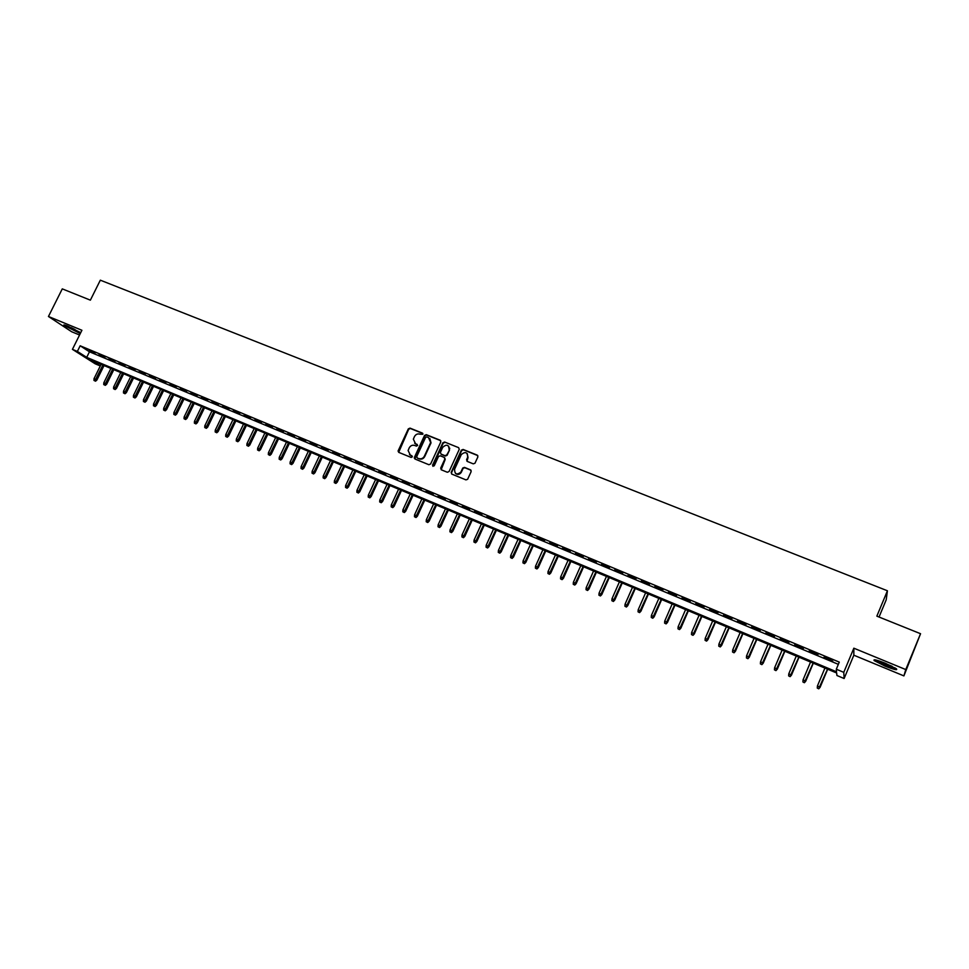 <?xml version="1.0" encoding="UTF-8"?>
<svg xmlns="http://www.w3.org/2000/svg" width="969" height="969" viewBox="0 0 969 969"><rect width="100%" height="100%" fill="white"/><g stroke="black" fill="none" stroke-linecap="round" stroke-linejoin="round"><path stroke-width="1.45" d="M422.835 434.282L422.411 433.107L410.032 428.128L408.312 428.879L398.077 451.021L398.78 452.378L411.147 457.453L412.419 456.762L410.335 455.079L408.106 450.524L409.245 447.835C410.565 445.57 412.406 444.783 414.78 445.461L416.391 446.115L417.663 445.437L415.568 443.766L413.351 439.175L414.49 436.534C415.798 434.282 417.651 433.482 420.013 434.16L422.835 434.282M422.835 433.482L410.42 428.504L408.7 429.243L398.683 452.341M411.934 455.745L410.335 455.079M417.179 444.408L415.568 443.766M885.569 663.341C876.751 659.889 872.96 658.981 874.208 660.604L885.072 666.127C893.89 669.591 897.694 670.512 896.507 668.889L885.569 663.341M80.669 332.791L67.83 326.165C64.523 324.833 63.239 324.567 63.99 325.378L80.282 333.578M473.272 463.848L474.967 463.243L477.899 456.859L477.257 455.139L463.097 449.446L461.365 450.161L451.166 472.375L451.796 474.095L465.944 479.885L467.627 479.292L471.164 471.576L470.534 469.856L464.466 467.385L462.746 468.039L460.856 472.133C456.738 475.185 454.643 474.229 454.582 469.262L461.341 454.522C465.435 451.312 467.555 452.22 467.688 457.235L466.573 459.669L467.203 461.389L473.272 463.848M836.308 669.216L843.769 672.341L844.12 678.518L836.913 675.49L836.671 672.995L90.989 360.08L100.001 365.822L95.18 363.799L72.433 349.349L77.375 351.42L86.701 357.355L836.55 671.808L836.308 669.216L839.275 662.118L80.161 345.788L77.375 351.42M72.433 349.349L81.917 330.272L48.45 316.488L62.282 288.871L90.371 300.16L100.328 280.174L887.422 590.775L876.848 616.151L920.55 633.714L905.773 669.567L853.846 648.188L843.769 672.341M440.798 441.937L440.18 440.241L426.299 434.669L424.567 435.408L414.429 457.344L415.035 459.04L428.892 464.72L430.636 463.969L440.798 441.937M444.614 442.021L458.628 447.654L459.258 449.362L449.083 471.515L447.327 472.266L441.319 469.808L440.689 468.124L444.844 459.088L444.202 457.404L440.229 455.793L438.485 456.544L434.197 465.859L432.537 465.193L442.869 442.772L444.614 442.021L458.628 447.654M920.55 633.714L903.895 675.902L905.773 669.567M48.45 316.488L71.621 331.725L79.567 335.008M95.059 353.043L89.124 350.56L95.059 353.043M104.991 357.186L99.032 354.69L104.991 357.186M114.996 361.352L108.988 358.845L114.996 361.352M125.049 365.543L119.005 363.024L125.049 365.543M135.163 369.77L129.095 367.227L135.163 369.77M145.35 374.01L139.233 371.454L145.35 374.01M155.585 378.273L149.432 375.718L155.585 378.273M165.893 382.573L159.703 379.993L165.893 382.573M176.249 386.897L170.023 384.305L176.249 386.897M186.678 391.246L180.416 388.63L186.678 391.246M197.167 395.618L190.869 392.99L197.167 395.618M207.729 400.027L201.382 397.375L207.729 400.027M218.34 404.448L211.969 401.784L218.34 404.448M229.023 408.906L222.604 406.229L229.023 408.906M239.779 413.388L233.323 410.699L239.779 413.388M250.596 417.905L244.103 415.192L250.596 417.905M261.485 422.436L254.944 419.71L261.485 422.436M272.434 427.002L265.857 424.265L272.434 427.002M283.457 431.605L276.831 428.843L283.457 431.605M294.552 436.232L287.878 433.446L294.552 436.232M305.707 440.883L298.997 438.085L305.707 440.883M316.936 445.57L310.189 442.748L316.936 445.57M328.237 450.282L321.454 447.448L328.237 450.282M339.61 455.018L332.779 452.172L339.61 455.018M351.057 459.791L344.177 456.932L351.057 459.791M362.576 464.599L355.659 461.716L362.576 464.599M374.167 469.432L367.203 466.525L374.167 469.432M385.844 474.301L378.831 471.37L385.844 474.301M397.581 479.195L390.531 476.251L397.581 479.195M409.402 484.125L402.305 481.169L409.402 484.125M421.297 489.091L414.151 486.111L421.297 489.091M433.276 494.081L426.081 491.077L433.276 494.081M445.328 499.108L438.085 496.08L445.328 499.108M457.453 504.159L450.161 501.118L457.453 504.159M469.662 509.258L462.334 506.193L469.662 509.258M481.956 514.382L474.568 511.305L481.956 514.382M494.335 519.541L486.898 516.441L494.335 519.541M506.787 524.738L499.301 521.613L506.787 524.738M519.323 529.958L511.789 526.821L519.323 529.958M531.945 535.227L524.362 532.066L531.945 535.227M544.651 540.532L537.02 537.347L544.651 540.532M557.441 545.862L549.762 542.652L557.441 545.862M570.329 551.228L562.589 548.006L570.329 551.228M583.29 556.642L575.501 553.396L583.29 556.642M596.347 562.081L588.51 558.81L596.347 562.081M609.489 567.568L601.592 564.273L609.489 567.568M622.728 573.079L614.77 569.772L622.728 573.079M636.052 578.638L628.045 575.307L636.052 578.638M649.472 584.234L641.405 580.879L649.472 584.234M662.978 589.867L654.862 586.487L662.978 589.867M676.58 595.547L668.404 592.132L676.58 595.547M690.279 601.252L682.055 597.825L690.279 601.252M704.075 607.006L695.79 603.554L704.075 607.006M717.968 612.808L709.623 609.319L717.968 612.808M731.958 618.634L723.552 615.133L731.958 618.634M746.045 624.508L737.579 620.984L746.045 624.508M760.241 630.431L751.714 626.87L760.241 630.431M774.522 636.391L765.946 632.805L774.522 636.391M788.923 642.386L780.275 638.789L788.923 642.386M803.41 648.431L794.701 644.797L803.41 648.431M818.018 654.523L809.236 650.865L818.018 654.523M80.161 345.788L89.463 351.795L838.342 664.334M823.953 657.43L832.771 661.112L824.11 657.067M879.04 617.035L886.211 599.811L887.422 590.775M449.325 449.204L449.773 448.211M853.846 648.188L853.834 655.201L903.895 675.902M853.834 655.201L844.12 678.518M100.8 364.199L100.001 365.822M89.463 351.795L86.701 357.355M414.32 458.143L414.611 457.501M414.659 443.221L415.955 444.117M409.475 454.594L410.723 455.43M440.725 440.689L426.687 435.033L424.955 435.771L414.914 458.979M426.808 436.886L425.597 437.407L416.682 456.665L417.494 458.204L418.814 458.555C421.2 459.245 423.053 458.458 424.374 456.169L430.648 442.518L428.504 437.576L426.808 436.886M429.885 438.533L431.023 442.881L424.749 456.52C423.429 458.797 421.576 459.585 419.202 458.894L417.494 458.204M444.747 457.84L445.207 459.427L441.174 469.735M444.977 442.385L443.233 443.124L432.937 466.368M449.107 449.822L449.132 449.749C448.877 444.735 446.757 443.899 442.76 447.254L440.374 452.438L441.028 454.073L444.989 455.684L446.745 454.933L449.495 450.101L448.659 446.128M449.459 450.173L447.109 455.285L445.365 456.036L441.392 454.425M467.252 453.565L468.027 457.586L466.997 461.28M455.466 473.405C457.562 475.028 459.476 474.713 461.208 472.46L460.99 471.867M471.079 470.292L464.817 467.724L463.097 468.378L461.341 472.206M477.826 455.612L463.448 449.798L461.716 450.512L451.53 472.702L451.639 474.011M93.957 380.405L95.531 381.192L93.957 380.405L94.029 378.649L96.876 380.066L104.034 365.555M94.926 380.817L102.859 365.071M94.029 378.649L101.103 364.332M96.876 380.066L95.531 381.192M79.688 332.137L66.207 325.523M71.112 327.607L75.049 329.545M65.42 325.245L77.883 331.652M895.114 667.932C889.469 666.624 883.425 664.189 877.006 660.64L876.194 660.071M875.177 659.853L875.71 660.204C882.493 663.995 889.251 666.757 895.986 668.501M879.428 661.04L892.122 666.309M103.731 384.572L105.306 385.347L103.731 384.572L103.816 382.803L106.651 384.221L113.821 369.673M104.713 384.984L112.658 369.177M103.816 382.803L110.89 368.438M106.651 384.221L105.306 385.347M113.567 388.751L115.141 389.538L113.567 388.751L113.652 386.982L116.486 388.399L123.669 373.804M114.548 389.175L122.518 373.319M113.652 386.982L120.737 372.568M116.486 388.399L115.141 389.538M123.463 392.954L125.037 393.741L123.463 392.954L123.535 391.185L126.382 392.602L133.565 377.958M124.456 393.378L132.426 377.474M123.535 391.185L130.645 376.723M126.382 392.602L125.037 393.741M133.407 397.193L134.994 397.98L133.407 397.193L133.492 395.413L136.326 396.83L143.533 382.137M134.412 397.617L142.407 381.665M133.492 395.413L140.602 380.902M136.326 396.83L134.994 397.98M143.424 401.445L144.999 402.232L143.424 401.445L143.509 399.676L146.343 401.081L153.55 386.34M144.429 401.881L152.436 385.868M143.509 399.676L150.619 385.105M146.343 401.081L144.999 402.232M153.49 405.732L155.064 406.52L153.49 405.732L153.574 403.952L156.409 405.369L163.628 390.568M154.507 406.156L162.526 390.107M153.574 403.952L160.697 389.344M156.409 405.369L155.064 406.52M163.616 410.044L165.202 410.832L163.616 410.044L163.713 408.252L166.547 409.669L173.766 394.819M164.633 410.468L172.676 394.359M163.713 408.252L170.835 393.596M166.547 409.669L165.202 410.832M173.814 414.381L175.389 415.156L173.814 414.381L173.899 412.588L176.733 413.993L183.965 399.095M174.832 414.805L182.887 398.647M173.899 412.588L181.046 397.871M176.733 413.993L175.389 415.156M184.062 418.741L185.636 419.516L184.062 418.741L184.146 416.936L186.981 418.354L194.224 403.407M185.091 419.177L193.158 402.959M184.146 416.936L191.305 402.183M186.981 418.354L185.636 419.516M194.369 423.126L195.944 423.913L194.369 423.126L194.466 421.321L197.301 422.738L204.544 407.731M195.411 423.562L203.49 407.295M194.466 421.321L201.625 406.508M197.301 422.738L195.944 423.913M204.75 427.535L206.324 428.322L204.75 427.535L204.834 425.73L207.669 427.147L214.924 412.091M205.791 427.983L213.883 411.655M204.834 425.73L212.005 410.868M207.669 427.147L206.324 428.322M215.191 431.968L216.765 432.755L215.191 431.968L215.275 430.163L218.11 431.58L225.365 416.476M216.232 432.416L224.336 416.04M215.275 430.163L222.458 415.253M218.11 431.58L216.765 432.755M225.692 436.438L227.255 437.225L225.692 436.438L225.777 434.621L228.611 436.038L235.879 420.885M226.746 436.886L234.861 420.461M225.777 434.621L232.96 419.662M228.611 436.038L227.255 437.225M236.254 440.931L237.829 441.719L236.254 440.931L236.351 439.114L239.173 440.532L246.453 425.318M237.308 441.379L245.448 424.906M236.351 439.114L243.534 424.095M239.173 440.532L237.829 441.719M246.877 445.449L248.452 446.237L246.877 445.449L246.974 443.62L249.808 445.037L257.088 429.788M247.943 445.91L256.095 429.376M246.974 443.62L254.169 428.564M249.808 445.037L248.452 446.237M257.572 450.004L259.147 450.791L257.572 450.004L257.669 448.175L260.491 449.592L267.783 434.282M258.65 450.464L266.814 433.87M257.669 448.175L264.876 433.058M260.491 449.592L259.147 450.791M268.34 454.582L269.903 455.369L268.34 454.582L268.437 452.741L271.259 454.158L278.551 438.8M269.418 455.042L277.594 438.388M268.437 452.741L275.644 437.576M271.259 454.158L269.903 455.369M279.157 459.185L280.731 459.972L279.157 459.185L279.254 457.344L282.076 458.761L289.392 443.342M280.247 459.645L288.435 442.942M279.254 457.344L286.485 442.118M282.076 458.761L280.731 459.972M290.058 463.812L291.621 464.599L290.058 463.812L290.155 461.971L292.977 463.388L300.293 447.92M291.148 464.284L299.348 447.521M290.155 461.971L297.386 446.697M292.977 463.388L291.621 464.599M301.02 468.475L302.582 469.262L301.02 468.475L301.117 466.622L303.927 468.039L311.255 452.523M302.11 468.948L310.334 452.135M301.117 466.622L308.348 451.3M303.927 468.039L302.582 469.262M312.042 473.175L313.605 473.95L312.042 473.175L312.139 471.309L314.961 472.727L322.289 457.15M313.144 473.635L321.381 456.762M312.139 471.309L319.382 455.927M314.961 472.727L313.605 473.95M323.137 477.887L324.7 478.674L323.137 477.887L323.246 476.021L326.056 477.438L333.397 461.813M324.252 478.359L332.5 461.438M323.246 476.021L330.49 460.59M326.056 477.438L324.7 478.674M334.305 482.635L335.868 483.422L334.305 482.635L334.414 480.769L337.224 482.187L344.564 466.501M335.419 483.119L343.692 466.125M334.414 480.769L341.669 465.277M337.224 482.187L335.868 483.422M345.545 487.419L347.108 488.206L345.545 487.419L345.642 485.542L348.452 486.959L355.805 471.213M346.672 487.904L354.945 470.849M345.642 485.542L352.91 470.001M348.452 486.959L347.108 488.206M356.846 492.228L358.409 493.015L356.846 492.228L356.955 490.35L359.765 491.755L367.118 475.961M357.985 492.712L366.27 475.609M356.955 490.35L364.223 474.749M359.765 491.755L358.409 493.015M368.22 497.061L369.783 497.848L368.22 497.061L368.329 495.183L371.139 496.588L378.504 480.733M369.371 497.557L377.668 480.382M368.329 495.183L375.609 479.522M371.139 496.588L369.783 497.848M379.678 501.942L381.229 502.717L379.678 501.942L379.787 500.04L382.585 501.457L389.962 485.542M380.829 502.426L389.138 485.203M379.787 500.04L387.067 484.33M382.585 501.457L381.229 502.717M391.197 506.835L392.76 507.623L391.197 506.835L391.306 504.934L394.104 506.351L401.493 490.387M392.36 507.332L400.681 490.048M391.306 504.934L398.598 489.175M394.104 506.351L392.76 507.623M402.789 511.765L404.352 512.553L402.789 511.765L402.91 509.864L405.708 511.281L413.097 495.256M403.952 512.262L412.309 494.917M402.91 509.864L410.214 494.045M405.708 511.281L404.352 512.553M414.466 516.731L416.016 517.519L414.466 516.731L414.575 514.818L417.373 516.235L424.773 500.149M415.64 517.228L423.998 499.822M414.575 514.818L421.89 498.938M417.373 516.235L416.016 517.519M426.215 521.734L427.765 522.509L426.215 521.734L426.324 519.808L429.11 521.225L436.522 505.079M427.39 522.23L435.759 504.764M426.324 519.808L433.64 503.88M429.11 521.225L427.765 522.509M438.024 526.761L439.575 527.536L438.024 526.761L438.145 524.835L440.931 526.252L448.344 510.045M439.211 527.257L447.605 509.73M438.145 524.835L445.474 508.834M440.931 526.252L439.575 527.536M449.931 531.811L451.469 532.599L449.931 531.811L450.04 529.886L452.826 531.303L460.251 515.036M451.118 532.32L459.524 514.733M450.04 529.886L457.368 513.836M452.826 531.303L451.469 532.599M461.898 536.911L463.448 537.698L461.898 536.911L462.019 534.973L464.805 536.39L472.23 520.062M463.097 537.42L471.515 519.772M462.019 534.973L469.359 518.863M464.805 536.39L463.448 537.698M473.95 542.034L475.5 542.822L473.95 542.034L474.071 540.096L476.845 541.501L484.282 525.125M475.161 542.555L483.592 524.835M474.071 540.096L481.411 523.926M476.845 541.501L475.5 542.822M486.075 547.194L487.625 547.982L486.075 547.194L486.196 545.244L488.982 546.661L496.419 530.213M487.298 547.715L495.74 529.934M486.196 545.244L493.548 529.013M488.982 546.661L487.625 547.982M498.284 552.391L499.834 553.166L498.284 552.391L498.417 550.44L501.179 551.846L508.628 535.348M499.519 552.911L507.974 535.07M498.417 550.44L505.77 534.137M501.179 551.846L499.834 553.166M510.578 557.611L512.116 558.398L510.578 557.611L510.699 555.661L513.473 557.066L520.922 540.496M511.814 558.144L520.292 540.23M510.699 555.661L518.064 539.297M513.473 557.066L512.116 558.398M522.945 562.88L524.483 563.655L522.945 562.88L523.078 560.918L525.84 562.323L533.301 545.692M524.193 563.401L532.684 545.438M523.078 560.918L530.443 544.493M525.84 562.323L524.483 563.655M535.397 568.173L536.935 568.948L535.397 568.173L535.53 566.199L538.292 567.604L545.753 550.925M536.644 568.706L545.159 550.671M535.53 566.199L542.906 549.726M538.292 567.604L536.935 568.948M547.933 573.503L549.471 574.278L547.933 573.503L548.066 571.528L550.816 572.933L558.289 556.182M549.193 574.036L557.708 555.94M548.066 571.528L555.443 554.983M550.816 572.933L549.471 574.278M560.554 578.868L562.081 579.644L560.554 578.868L560.676 576.894L563.437 578.299L570.911 561.475M561.814 579.414L570.353 561.245M560.676 576.894L568.076 560.288M563.437 578.299L562.081 579.644M573.248 584.271L574.774 585.046L573.248 584.271L573.382 582.284L576.131 583.689L583.617 566.817M574.52 584.816L583.072 566.586M573.382 582.284L580.782 565.617M576.131 583.689L574.774 585.046M586.039 589.709L587.565 590.484L586.039 589.709L586.172 587.711L588.922 589.116L596.407 572.182M587.323 590.254L595.887 571.952M586.172 587.711L593.573 570.983M588.922 589.116L587.565 590.484M598.915 595.184L600.429 595.959L598.915 595.184L599.048 593.185L601.785 594.591L609.283 577.585M600.199 595.729L608.786 577.367M599.048 593.185L606.449 576.398M601.785 594.591L600.429 595.959M611.863 600.695L613.389 601.47L611.863 600.695L612.008 598.697L614.746 600.09L622.243 583.023M613.171 601.252L621.759 582.817M612.008 598.697L619.421 581.836M614.746 600.09L613.389 601.47M624.908 606.243L626.434 607.018L624.908 606.243L625.053 604.232L627.779 605.637L635.301 588.498M626.228 606.8L634.828 588.304M625.053 604.232L632.478 587.311M627.779 605.637L626.434 607.018M638.05 611.827L639.564 612.614L638.05 611.827L638.183 609.816L640.921 611.209L648.431 594.009M639.37 612.396L647.995 593.827M638.183 609.816L645.608 592.822M640.921 611.209L639.564 612.614M651.277 617.459L652.791 618.234L651.277 617.459L651.41 615.436L654.136 616.829L661.657 599.557M652.597 618.016L661.233 599.387M651.41 615.436L658.847 598.382M654.136 616.829L652.791 618.234M664.589 623.115L666.103 623.891L664.589 623.115L664.734 621.093L667.447 622.486L674.981 605.14M665.921 623.685L674.569 604.983M664.734 621.093L672.171 603.966M667.447 622.486L666.103 623.891M677.985 628.82L679.499 629.596L677.985 628.82L678.13 626.786L680.844 628.178L688.378 610.773M679.342 629.39L688.002 610.615M678.13 626.786L685.58 609.598M680.844 628.178L679.499 629.596M691.491 634.562L692.992 635.337L691.491 634.562L691.636 632.515L694.337 633.908L701.883 616.441M692.847 635.143L701.52 616.284M691.636 632.515L699.085 615.267M694.337 633.908L692.992 635.337M705.081 640.339L706.583 641.115L705.081 640.339L705.226 638.292L707.927 639.685L715.473 622.146M706.437 640.921L715.134 622.001M705.226 638.292L712.675 620.972M707.927 639.685L706.583 641.115M718.768 646.166L720.258 646.941L718.768 646.166L718.913 644.106L721.614 645.499L729.16 627.888M720.137 646.747L728.845 627.755M718.913 644.106L726.375 626.713M721.614 645.499L720.258 646.941M732.54 652.028L734.042 652.791L732.54 652.028L732.697 649.957L735.386 651.35L742.944 633.665M733.921 652.609L742.654 633.544M732.697 649.957L740.159 632.503M735.386 651.35L734.042 652.791M746.421 657.927L747.911 658.69L746.421 657.927L746.566 655.856L749.255 657.248L756.813 639.492M747.814 658.52L756.547 639.383M746.566 655.856L754.039 638.329M749.255 657.248L747.911 658.69M760.386 663.874L761.876 664.637L760.386 663.874L760.544 661.791L763.221 663.171L770.791 645.354M761.791 664.468L770.549 645.257M760.544 661.791L768.017 644.191M763.221 663.171L761.876 664.637M774.461 669.858L775.951 670.621L774.461 669.858L774.619 667.774L777.295 669.155L784.866 651.253M775.866 670.451L784.636 651.168M774.619 667.774L782.092 650.102M777.295 669.155L775.951 670.621M788.633 675.877L790.11 676.653L788.633 675.877L788.79 673.794L791.455 675.175L799.025 657.2M790.05 676.483L798.831 657.127M788.79 673.794L796.276 656.049M791.455 675.175L790.11 676.653M802.901 681.946L804.379 682.721L802.901 681.946L803.059 679.85L805.724 681.231L813.294 663.196M804.331 682.564L813.124 663.123M803.059 679.85L810.544 662.033M805.724 681.231L804.379 682.721M817.267 688.063L818.744 688.826L817.267 688.063L817.436 685.955L820.089 687.336L827.671 669.228M818.708 688.68L827.526 669.155M817.436 685.955L824.922 668.065M820.089 687.336L818.744 688.826"/></g></svg>
